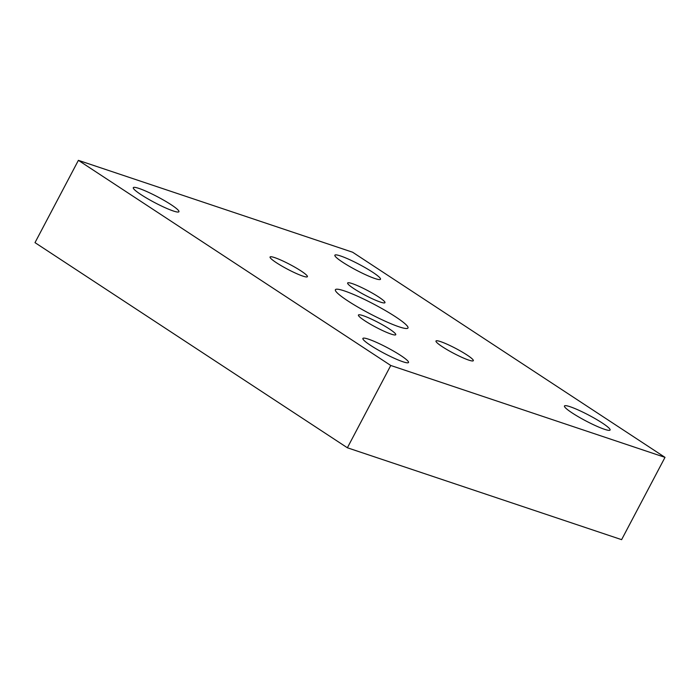 <?xml version="1.0" encoding="UTF-8"?>
<svg xmlns="http://www.w3.org/2000/svg" width="700" height="700" viewBox="0 0 700 700"><rect width="100%" height="100%" fill="white"/><g stroke="black" fill="none" stroke-linecap="round" stroke-linejoin="round"><path stroke-width="1.05" d="M399.026 326.804A41.029 5.145 -152.2 0 1 357.761 307.011A41.029 5.145 -152.2 0 1 335.405 289.713A41.029 5.145 -152.2 0 1 344.365 290.902A41.029 5.145 -152.2 0 1 385.63 310.695A41.029 5.145 -152.2 0 1 407.986 327.985A41.029 5.145 -152.2 0 1 399.026 326.804M604.459 429.284A25.786 3.229 -152.2 0 1 578.515 416.85A25.786 3.229 -152.2 0 1 564.462 405.974A25.786 3.229 -152.2 0 1 570.097 406.726A25.786 3.229 -152.2 0 1 596.032 419.16A25.786 3.229 -152.2 0 1 610.085 430.036A25.786 3.229 -152.2 0 1 604.459 429.284M173.294 210.98A25.786 3.229 -152.2 0 1 147.359 198.537A25.786 3.229 -152.2 0 1 133.306 187.67A25.786 3.229 -152.2 0 1 138.933 188.414A25.786 3.229 -152.2 0 1 164.876 200.856A25.786 3.229 -152.2 0 1 178.929 211.724A25.786 3.229 -152.2 0 1 173.294 210.98M402.894 361.751A25.786 3.229 -152.2 0 1 376.95 349.309A25.786 3.229 -152.2 0 1 362.898 338.441A25.786 3.229 -152.2 0 1 368.533 339.185A25.786 3.229 -152.2 0 1 394.467 351.627A25.786 3.229 -152.2 0 1 408.52 362.495A25.786 3.229 -152.2 0 1 402.894 361.751M374.859 278.512A25.786 3.229 -152.2 0 1 348.924 266.07A25.786 3.229 -152.2 0 1 334.871 255.203A25.786 3.229 -152.2 0 1 340.498 255.946A25.786 3.229 -152.2 0 1 366.441 268.389A25.786 3.229 -152.2 0 1 380.494 279.256A25.786 3.229 -152.2 0 1 374.859 278.512M391.142 334.101A21.096 2.643 -152.2 0 1 369.924 323.916A21.096 2.643 -152.2 0 1 358.426 315.026A21.096 2.643 -152.2 0 1 363.029 315.639A21.096 2.643 -152.2 0 1 384.256 325.815A21.096 2.643 -152.2 0 1 395.754 334.705A21.096 2.643 -152.2 0 1 391.142 334.101M468.711 360.089A21.096 2.643 -152.2 0 1 447.484 349.904A21.096 2.643 -152.2 0 1 435.986 341.014A21.096 2.643 -152.2 0 1 440.598 341.626A21.096 2.643 -152.2 0 1 461.825 351.803A21.096 2.643 -152.2 0 1 473.323 360.692A21.096 2.643 -152.2 0 1 468.711 360.089M380.363 302.067A21.096 2.643 -152.2 0 1 359.135 291.882A21.096 2.643 -152.2 0 1 347.637 282.993A21.096 2.643 -152.2 0 1 352.249 283.605A21.096 2.643 -152.2 0 1 373.467 293.781A21.096 2.643 -152.2 0 1 384.965 302.671A21.096 2.643 -152.2 0 1 380.363 302.067M302.794 276.08A21.096 2.643 -152.2 0 1 281.566 265.895A21.096 2.643 -152.2 0 1 270.069 257.005A21.096 2.643 -152.2 0 1 274.68 257.618A21.096 2.643 -152.2 0 1 295.908 267.794A21.096 2.643 -152.2 0 1 307.405 276.684A21.096 2.643 -152.2 0 1 302.794 276.08M665 457.363L621.609 539.656L347.375 447.773L35 242.638L78.391 160.344L352.625 252.227L665 457.363L390.766 365.479L78.391 160.344M347.375 447.773L390.766 365.479"/></g></svg>
